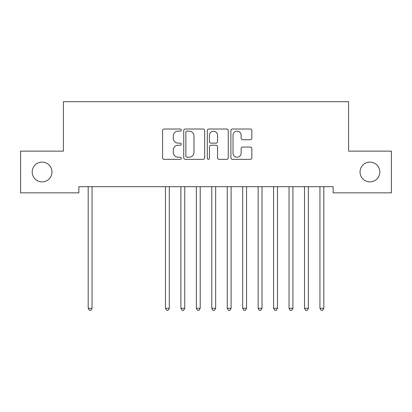 <?xml version="1.0" encoding="UTF-8"?>
<svg xmlns="http://www.w3.org/2000/svg" width="412" height="412" viewBox="0 0 412 412"><rect width="100%" height="100%" fill="white"/><g stroke="black" fill="none" stroke-linecap="round" stroke-linejoin="round"><path stroke-width="0.62" d="M181.28 130.079A1.061 1.061 0 0 0 180.219 129.018L164.105 129.018A1.514 1.514 0 0 0 162.591 130.537L162.591 157.832A1.514 1.514 0 0 0 164.105 159.351L180.219 159.351A1.061 1.061 0 0 0 181.28 158.29A1.061 1.061 0 0 0 180.219 157.224L178.133 157.224A4.851 4.851 0 0 1 173.282 152.373L173.282 150.097A4.851 4.851 0 0 1 178.133 145.245L180.219 145.245A1.061 1.061 0 0 0 181.28 144.185A1.061 1.061 0 0 0 180.219 143.124L178.133 143.124A4.851 4.851 0 0 1 173.282 138.272L173.282 135.996A4.851 4.851 0 0 1 178.133 131.145L180.219 131.145A1.061 1.061 0 0 0 181.28 130.079M360.037 171.995A9.888 9.888 0 0 0 369.924 181.883A9.888 9.888 0 0 0 379.812 171.995A9.888 9.888 0 0 0 369.924 162.107A9.888 9.888 0 0 0 360.037 171.995M32.188 171.995A9.888 9.888 0 0 0 42.076 181.883A9.888 9.888 0 0 0 51.964 171.995A9.888 9.888 0 0 0 42.076 162.107A9.888 9.888 0 0 0 32.188 171.995M250.321 139.709A1.514 1.514 0 0 0 251.835 138.195L251.835 130.537A1.514 1.514 0 0 0 250.321 129.018L232.425 129.018A1.514 1.514 0 0 0 230.911 130.537L230.911 157.832A1.514 1.514 0 0 0 232.425 159.351L250.321 159.351A1.514 1.514 0 0 0 251.835 157.832L251.835 148.583A1.514 1.514 0 0 0 250.321 147.063L242.663 147.063A1.514 1.514 0 0 0 241.144 148.583L241.144 153.171A4.058 4.058 0 0 1 237.091 157.224A4.058 4.058 0 0 1 233.032 153.171L233.032 135.198A4.058 4.058 0 0 1 237.091 131.145A4.058 4.058 0 0 1 241.144 135.198L241.144 138.195A1.514 1.514 0 0 0 242.663 139.709L250.321 139.709M333.154 186.672L78.847 186.672L78.847 192.852L20.6 192.852L20.6 151.137L63.396 151.137L63.396 101.697L348.603 101.697L348.603 151.137L391.4 151.137L391.4 192.852L333.154 192.852L333.154 186.672M204.671 130.537A1.514 1.514 0 0 0 203.157 129.018L185.261 129.018A1.514 1.514 0 0 0 183.747 130.537L183.747 157.832A1.514 1.514 0 0 0 185.261 159.351L203.157 159.351A1.514 1.514 0 0 0 204.671 157.832L204.671 130.537M208.843 129.018L226.739 129.018A1.514 1.514 0 0 1 228.253 130.537L228.253 157.832A1.514 1.514 0 0 1 226.739 159.351L219.081 159.351A1.514 1.514 0 0 1 217.562 157.832L217.562 146.765A1.514 1.514 0 0 0 216.048 145.245L210.965 145.245A1.514 1.514 0 0 0 209.451 146.765L209.451 158.29A1.061 1.061 0 0 1 208.39 159.351A1.061 1.061 0 0 1 207.329 158.29L207.329 130.537A1.514 1.514 0 0 1 208.843 129.018M186.93 131.145A1.061 1.061 0 0 0 185.869 132.206L185.869 156.163A1.061 1.061 0 0 0 186.93 157.224L189.129 157.224A4.851 4.851 0 0 0 193.98 152.373L193.98 135.996A4.851 4.851 0 0 0 189.129 131.145L186.93 131.145M217.562 135.275A4.058 4.058 0 0 0 213.509 131.217A4.058 4.058 0 0 0 209.451 135.275L209.451 141.604A1.514 1.514 0 0 0 210.965 143.124L216.048 143.124A1.514 1.514 0 0 0 217.562 141.604L217.562 135.275M87.993 186.672L88.08 186.899A1.545 1.545 -179.2 0 1 88.194 187.475L88.194 308.294L92.056 308.294L92.056 187.475A1.545 1.545 -179.2 0 1 92.17 186.899L92.257 186.672M92.056 308.294L90.898 310.303L89.353 310.303L88.194 308.294M165.243 186.672L165.33 186.899A1.545 1.545 -179.2 0 1 165.444 187.475L165.444 308.294L169.306 308.294L169.306 187.475A1.545 1.545 -179.2 0 1 169.42 186.899L169.507 186.672M169.306 308.294L168.148 310.303L166.602 310.303L165.444 308.294M180.693 186.672L180.78 186.899A1.545 1.545 -179.2 0 1 180.894 187.475L180.894 308.294L184.756 308.294L184.756 187.475A1.545 1.545 -179.2 0 1 184.87 186.899L184.957 186.672M184.756 308.294L183.597 310.303L182.053 310.303L180.894 308.294M196.143 186.672L196.23 186.899A1.545 1.545 -179.2 0 1 196.344 187.475L196.344 308.294L200.206 308.294L200.206 187.475A1.545 1.545 -179.2 0 1 200.32 186.899L200.407 186.672M200.206 308.294L199.048 310.303L197.502 310.303L196.344 308.294M211.593 186.672L211.68 186.899A1.545 1.545 -179.2 0 1 211.794 187.475L211.794 308.294L215.656 308.294L215.656 187.475A1.545 1.545 -179.2 0 1 215.77 186.899L215.857 186.672M215.656 308.294L214.498 310.303L212.953 310.303L211.794 308.294M227.043 186.672L227.13 186.899A1.545 1.545 -179.2 0 1 227.244 187.475L227.244 308.294L231.106 308.294L231.106 187.475A1.545 1.545 -179.2 0 1 231.22 186.899L231.307 186.672M231.106 308.294L229.948 310.303L228.403 310.303L227.244 308.294M242.493 186.672L242.58 186.899A1.545 1.545 -179.2 0 1 242.694 187.475L242.694 308.294L246.556 308.294L246.556 187.475A1.545 1.545 -179.2 0 1 246.67 186.899L246.757 186.672M246.556 308.294L245.398 310.303L243.853 310.303L242.694 308.294M257.943 186.672L258.03 186.899A1.545 1.545 -179.2 0 1 258.144 187.475L258.144 308.294L262.006 308.294L262.006 187.475A1.545 1.545 -179.2 0 1 262.12 186.899L262.207 186.672M262.006 308.294L260.848 310.303L259.303 310.303L258.144 308.294M273.393 186.672L273.48 186.899A1.545 1.545 -179.2 0 1 273.594 187.475L273.594 308.294L277.456 308.294L277.456 187.475A1.545 1.545 -179.2 0 1 277.57 186.899L277.657 186.672M277.456 308.294L276.298 310.303L274.752 310.303L273.594 308.294M288.843 186.672L288.93 186.899A1.545 1.545 -179.2 0 1 289.044 187.475L289.044 308.294L292.906 308.294L292.906 187.475A1.545 1.545 -179.2 0 1 293.02 186.899L293.107 186.672M292.906 308.294L291.748 310.303L290.202 310.303L289.044 308.294M304.293 186.672L304.38 186.899A1.545 1.545 -179.2 0 1 304.494 187.475L304.494 308.294L308.356 308.294L308.356 187.475A1.545 1.545 -179.2 0 1 308.47 186.899L308.557 186.672M308.356 308.294L307.197 310.303L305.653 310.303L304.494 308.294M319.743 186.672L319.83 186.899A1.545 1.545 -179.2 0 1 319.944 187.475L319.944 308.294L323.806 308.294L323.806 187.475A1.545 1.545 -179.2 0 1 323.92 186.899L324.007 186.672M323.806 308.294L322.648 310.303L321.103 310.303L319.944 308.294"/></g></svg>
